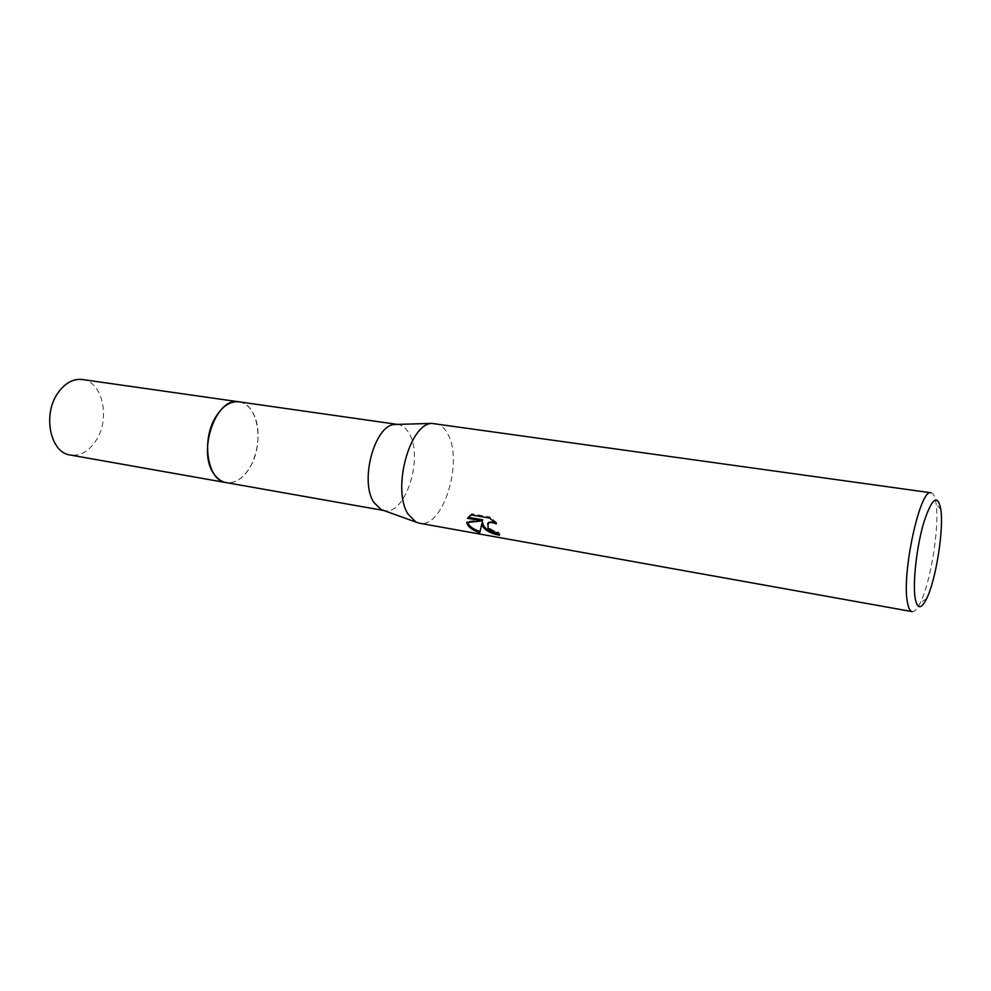 <?xml version="1.0" encoding="UTF-8"?>
<svg xmlns="http://www.w3.org/2000/svg" width="991" height="991" viewBox="0 0 991 991"><rect width="100%" height="100%" fill="white"/><g stroke="black" fill="none" stroke-linecap="round" stroke-linejoin="round"><path stroke-width="0.74" stroke-dasharray="4.96 3.72" d="M238.98 401.838C244.046 402.643 248.307 405.641 251.751 410.844L253.3 413.507C262.677 430.565 257.549 462.673 243.34 475.953C237.79 481.292 232.043 483.497 226.084 482.592M239.388 401.888C244.281 402.804 248.394 405.79 251.751 410.844L253.3 413.507C262.677 430.552 257.549 462.673 243.328 475.953C237.927 481.155 232.315 483.397 226.493 482.654M397.255 424.396L397.948 424.47C402.507 425.213 406.285 428.31 409.271 433.748C423.826 457.792 405.257 515.865 384.211 510.563L383.517 510.427M435.247 423.392C440.363 424.222 444.563 427.815 447.845 434.157C463.738 461.967 442.717 529.132 419.317 523.198M931.094 492.8C933.522 493.27 935.207 496.986 936.148 503.961L936.173 504.184C939.505 527.249 930.747 581.928 920.404 602.578C917.344 608.908 914.582 611.918 912.129 611.608M498.139 533.753L499.947 534.112L497.965 531.795L494.286 530.78C489.715 528.971 487.473 526.704 487.547 523.991M497.965 531.795L497.47 532.873M489.604 518.082L490.124 516.955L471.716 513.784L471.183 514.899M494.175 521.823L496.764 522.852L496.268 523.942M496.764 522.852L490.124 516.968M499.947 534.112L499.439 535.214M479.892 531.436L482.518 522.133M471.716 513.796L468.21 517.277M482.828 519.817L467.269 521.477L467.529 522.468M468.012 517.24L467.492 518.318M467.269 521.477L466.773 522.53M480.263 531.56L479.743 532.663M82.315 379.516C102.841 381.485 110.707 419.156 95.805 440.859C88.633 451.512 80.122 456.232 70.262 455.018M239.562 401.912C258.279 404.353 264.312 443.745 250.178 466.897C243.464 478.133 235.635 483.397 226.666 482.691M940.855 509.597L936.148 503.961M469.251 516.187L469.771 515.097M926.622 598.688L920.404 602.578"/><path stroke-width="1.49" d="M226.666 482.691L226.072 482.605C221.637 481.762 217.772 479.124 214.502 474.664C196.577 452.627 215.902 396.214 238.98 401.838L239.562 401.912M226.493 482.654C221.873 481.936 217.871 479.272 214.502 474.664C196.404 452.416 216.224 395.558 239.388 401.888M383.517 510.427L381.101 509.547L373.904 502.474C359.399 481.279 374.586 425.052 394.678 424.47L397.255 424.396M408.007 514.007C391.891 489.628 409.357 423.987 431.742 423.405L931.094 492.8C920.28 487.547 901.476 573.331 907.422 602.218C908.425 608.053 909.986 611.187 912.129 611.608L419.317 523.198L415.985 522.096L408.007 514.007M467.504 518.33L471.183 514.911L489.604 518.082L496.268 523.942C492.775 522.294 490.05 522.133 488.055 523.483L488.055 528.153L493.778 531.845L497.47 532.873L499.439 535.214C492.391 534.075 486.953 531.424 483.137 527.274L482.01 523.198L479.743 532.663C473.71 530.792 469.61 528.079 467.442 524.512L466.773 522.53L482.32 520.907L467.492 518.318M915.164 598.23C912.575 582.708 916.7 546.289 923.847 522.331C932.06 497.705 937.734 493.456 940.855 509.597L940.88 509.795C943.804 530.519 935.863 580.119 926.622 598.688C921.159 609.564 917.344 609.415 915.164 598.23M498.139 533.753C488.414 531.634 483.212 527.757 482.518 522.133L482.01 523.198M487.547 523.991L488.563 522.406L494.175 521.823M468.21 517.277L482.828 519.817L482.32 520.907M467.529 522.468C469.263 526.394 473.376 529.38 479.892 531.436M238.967 401.826C230.395 400.959 222.69 405.951 215.852 416.777C200.851 440.215 207.565 480.846 226.072 482.605L70.262 455.018C50.368 452.899 42.316 414.696 57.85 393.08C64.935 383.071 73.086 378.55 82.315 379.516L397.379 424.396M394.678 424.47L431.742 423.405M488.055 523.483L488.563 522.406M381.101 509.547L415.985 522.096M226.084 482.592L383.641 510.464"/></g></svg>
